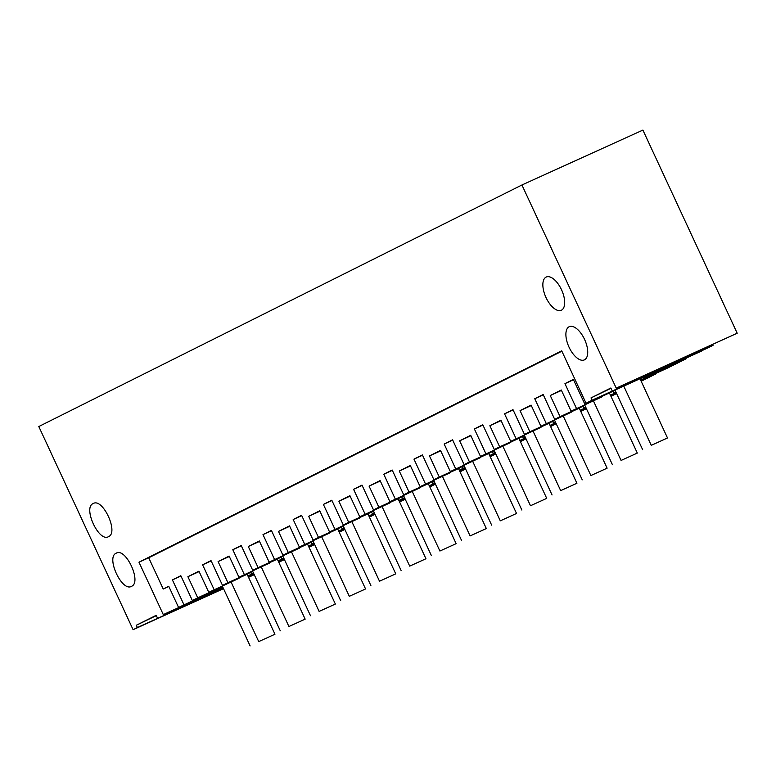 <?xml version="1.0" encoding="UTF-8"?>
<svg xmlns="http://www.w3.org/2000/svg" width="776" height="776" viewBox="0 0 776 776"><rect width="100%" height="100%" fill="white"/><g stroke="black" fill="none" stroke-linecap="round" stroke-linejoin="round"><path stroke-width="1.16" d="M253.548 573.202L247.903 575.938L253.616 573.348M284.346 559.399L278.632 561.989M284.278 559.253L278.565 561.843M251.55 574.104L250.784 572.445M178.558 607.414L208.851 593.417L178.558 607.414L168.741 586.268L163.222 589.033L148.72 557.779L561.882 351.198M309.023 547.303L314.629 544.5M278.826 562.406L284.171 559.477M248.533 577.295L254.247 574.696M737.2 333.224L642.897 130.077L521.928 184.989L616.231 388.136L737.2 333.224L616.231 388.136M610.993 388.301L591.002 397.913L592.069 400.212L586.035 403.239L707.004 348.327L713.047 345.31L712.698 344.554M701.485 351.082L655.788 372.005L701.388 350.878M640.704 380.24L667.554 368.047L686.062 358.793L685.858 358.347M641.17 381.239L655.865 373.896L655.662 373.45M610.974 396.332L616.59 393.529M580.778 411.435L586.394 408.632M550.582 426.528L556.198 423.725M520.386 441.631L526.002 438.818M490.199 456.725L495.806 453.921M460.003 471.818L465.61 469.014M429.807 486.921L435.414 484.117M399.611 502.014L405.217 499.21M369.415 517.117L375.021 514.304M339.219 532.21L344.825 529.407M561.485 390.425L550.252 395.527L561.281 390.008L571.097 411.154L601.39 397.157L571.097 411.154M615.077 390.056L584.881 404.257L573.367 379.435L564.947 383.645L576.471 408.467M199.131 571.592L187.899 576.694L197.715 597.83L192.341 600.517L180.818 575.705L172.408 579.905L183.931 604.727M187.899 576.694L198.937 571.175L208.754 592.311L239.037 578.324L208.754 592.311M229.327 556.499L218.095 561.591L227.911 582.737L222.537 585.424L211.014 560.602L202.604 564.812L214.127 589.624M218.095 561.591L229.133 556.072L238.95 577.218L269.233 563.221L238.95 577.218M259.524 541.396L248.291 546.498L258.107 567.644L252.733 570.321L241.21 545.509L232.8 549.709L244.324 574.531M248.291 546.498L259.329 540.979L269.146 562.125L299.429 548.128L269.146 562.125M289.72 526.303L278.487 531.405L288.303 552.541L282.93 555.228L271.406 530.406L262.996 534.615L274.52 559.438M278.487 531.405L289.526 525.885L299.342 547.022L329.625 533.025L299.342 547.022M319.916 511.209L308.683 516.302L318.5 537.448L313.126 540.135L301.602 515.312L293.192 519.522L304.716 544.335M308.683 516.302L319.722 510.783L329.538 531.929L359.821 517.932L329.538 531.929M350.112 496.106L338.879 501.209L348.696 522.345L343.322 525.032L331.798 500.219L323.388 504.419L334.912 529.242M338.879 501.209L349.918 495.689L359.734 516.826L390.018 502.838L359.734 516.826M380.308 481.013L369.075 486.106L378.892 507.252L373.518 509.939L361.994 485.116L353.584 489.326L365.098 514.139M369.075 486.106L380.114 480.587L389.921 501.732L420.214 487.735L389.921 501.732M410.504 465.91L399.271 471.013L409.088 492.159L403.714 494.836L392.19 470.023L383.78 474.223L395.294 499.046M399.271 471.013L410.31 465.493L420.117 486.639L450.41 472.642L420.117 486.639M440.7 450.817L429.467 455.919L439.284 477.056L433.91 479.743L422.386 454.92L413.977 459.13L425.49 483.952M429.467 455.919L440.506 450.4L450.313 471.536L480.606 457.539L450.313 471.536M470.896 435.724L459.664 440.816L469.47 461.962L464.106 464.649L452.583 439.827L444.173 444.037L455.687 468.85M459.664 440.816L470.702 435.297L480.509 456.443L510.802 442.446L480.509 456.443M501.092 420.621L489.86 425.723L499.666 446.86L494.293 449.546L482.779 424.734L474.369 428.934L485.883 453.756M489.86 425.723L500.898 420.204L510.705 441.34L540.998 427.343L510.705 441.34M531.288 405.528L520.056 410.62L529.862 431.766L524.489 434.453L512.975 409.631L504.565 413.841L516.079 438.653M520.056 410.62L531.085 405.101L540.901 426.247L571.194 412.25L540.901 426.247M550.252 395.527L560.059 416.673L554.685 419.35L543.171 394.538L534.751 398.738L546.275 423.56M168.838 586.481L163.222 589.033M283.948 558.536L278.293 561.261M284.074 558.807L278.361 561.397M314.474 544.16L308.761 546.75M283.744 558.109L278.099 560.835L283.812 558.245M222.984 587.5L163.29 614.592L138.972 562.202L148.72 557.779M284.268 559.68L278.73 562.202M253.713 573.551L248 576.141M163.29 614.592L223.09 587.733M248.107 576.374L253.82 573.784M157.256 617.609L156.189 615.32L136.343 625.233L156.325 615.62M136.343 625.233L137.41 627.532L223.439 588.489M248.456 577.131L254.169 574.541M521.928 184.989L38.8 426.538L133.103 629.695L137.41 627.532M133.103 629.695L223.517 588.654M591.002 397.913L610.848 388L611.915 390.299M592.069 400.212L713.047 345.31M586.035 403.239L561.708 350.839L138.972 562.202M686.062 358.793L644.099 377.844L643.731 377.049M644.099 377.844L653.916 373.557L640.637 380.095M655.865 373.896L640.908 380.676M615.892 392.035L613.903 392.937L613.127 391.279M616.096 392.472L610.44 395.188M616.222 392.743L610.508 395.333M613.903 392.937L615.96 392.181M616.425 393.19L610.722 395.779M585.696 407.128L583.707 408.04L582.931 406.381M585.899 407.565L580.254 410.291M586.025 407.837L580.312 410.426M583.707 408.04L585.764 407.274M586.229 408.283L580.526 410.873M555.5 422.231L553.511 423.133L552.735 421.475M555.703 422.658L550.058 425.384M555.829 422.939L550.116 425.529M553.511 423.133L555.567 422.377M556.033 423.376L550.33 425.975M525.313 437.325L523.315 438.236L522.549 436.578M525.507 437.761L519.862 440.487M525.633 438.033L519.92 440.623M523.315 438.236L525.371 437.47M525.847 438.479L520.133 441.069M495.117 452.427L493.119 453.329L492.353 451.671M495.311 452.854L489.666 455.58M495.437 453.126L489.724 455.725M493.119 453.329L495.175 452.563M495.651 453.572L489.937 456.162M464.921 467.521L462.923 468.423L462.156 466.764M465.115 467.957L459.47 470.673M465.241 468.229L459.537 470.819M462.923 468.423L459.266 470.256M464.979 467.666L459.276 470.256M465.454 468.675L459.741 471.265M434.725 482.614L432.727 483.526L431.96 481.867M434.919 483.05L429.274 485.776M435.045 483.322L429.341 485.912M432.727 483.526L434.783 482.759M435.258 483.768L429.545 486.358M404.529 497.717L402.531 498.619L401.764 496.96M404.723 498.143L399.077 500.869M404.849 498.425L399.145 501.015M402.531 498.619L398.883 500.442M404.597 497.862L398.883 500.452M405.062 498.861L399.349 501.461M374.333 512.81L372.334 513.722L371.568 512.063M374.527 513.246L368.881 515.972M374.653 513.518L368.949 516.108M372.334 513.722L374.401 512.955M374.866 513.964L369.153 516.554M344.137 527.913L342.138 528.815L341.372 527.156M344.34 528.34L338.685 531.065M344.466 528.611L338.753 531.211M342.138 528.815L344.204 528.049M344.67 529.057L338.957 531.647M313.94 543.006L311.942 543.908L311.176 542.249M314.144 543.442L308.489 546.158M314.27 543.714L308.557 546.304M311.942 543.908L314.008 543.152M281.746 559.011L280.98 557.352M172.408 579.905L180.973 576.025M564.947 383.645L573.512 379.755M584.881 404.257L615.174 390.26M192.341 600.517L217.261 589.207L222.44 586.103M197.715 597.83L222.634 586.52M202.604 564.812L211.169 560.922M222.537 585.424L247.457 574.114L252.636 571.01M227.911 582.737L252.83 571.427M232.8 549.709L241.355 545.829M252.733 570.321L277.653 559.021L282.823 555.907M258.107 567.644L283.027 556.334M262.996 534.615L271.551 530.726M282.93 555.228L307.849 543.918L313.019 540.814M288.303 552.541L313.223 541.231M293.192 519.522L301.748 515.633M313.126 540.135L338.045 528.825L343.215 525.711M318.5 537.448L343.409 526.138M323.388 504.419L331.944 500.539M343.322 525.032L368.231 513.722L373.411 510.618M348.696 522.345L373.605 511.035M353.584 489.326L362.14 485.436M373.518 509.939L398.428 498.628L403.607 495.524M378.892 507.252L403.801 495.942M383.78 474.223L392.336 470.343M403.714 494.836L428.624 483.535L433.803 480.422M409.088 492.159L433.997 480.848M413.977 459.13L422.532 455.24M433.91 479.743L458.82 468.432L464 465.328M439.284 477.056L464.193 465.745M444.173 444.037L452.728 440.147M464.106 464.649L489.016 453.339L494.196 450.225M469.47 461.962L494.39 450.652M474.369 428.934L482.924 425.054M494.293 449.546L519.212 438.236L524.392 435.132M499.666 446.86L524.586 435.549M504.565 413.841L513.12 409.951M524.489 434.453L549.408 423.143L554.588 420.039M529.862 431.766L554.782 420.456M534.751 398.738L543.316 394.858M554.685 419.35L579.604 408.05L584.784 404.936M560.059 416.673L584.978 405.363M93.149 503.566C82.663 507.543 98.969 542.686 108.514 536.653C119.009 532.666 102.694 497.532 93.149 503.566L93.295 503.498M561.446 310.196A18.246 8.672 65.6 0 1 561.31 310.264A18.246 8.672 65.6 0 1 545.935 297.383A18.246 8.672 65.6 0 1 546.091 277.11A18.246 8.672 65.6 0 1 546.226 277.042A18.246 8.672 65.6 0 1 561.601 289.914A18.246 8.672 65.6 0 1 561.446 310.196M584.493 359.831A18.246 8.672 65.6 0 1 584.347 359.899A18.246 8.672 65.6 0 1 568.973 347.027A18.246 8.672 65.6 0 1 569.128 326.745A18.246 8.672 65.6 0 1 569.274 326.677A18.246 8.672 65.6 0 1 584.638 339.558A18.246 8.672 65.6 0 1 584.493 359.831M131.551 586.297C142.047 582.31 125.741 547.167 116.196 553.201C105.701 557.187 122.016 592.321 131.551 586.297L131.416 586.355M231.132 582.155L258.728 641.606L274.966 634.235L258.728 641.606M222.547 586.569L250.105 645.923M247.127 574.259L274.966 634.235M261.328 567.062L288.924 626.513L305.162 619.141L288.924 626.513M252.743 571.466L280.291 630.82M277.323 559.166L305.162 619.141M291.524 551.959L319.12 611.41L335.358 604.048L319.12 611.41M282.939 556.373L310.487 615.727M307.519 544.063L335.358 604.048M321.72 536.866L349.316 596.317L365.554 588.945L349.316 596.317M313.135 541.27L340.683 600.634M337.715 528.97L365.554 588.945M351.916 521.773L379.512 581.224L395.75 573.852L379.512 581.224M343.332 526.177L370.88 585.531M367.911 513.877L395.75 573.852M382.112 506.67L409.709 566.121L425.946 558.749L409.709 566.121M373.528 511.083L401.076 570.438M398.107 498.774L425.946 558.749M412.308 491.577L439.905 551.028L456.142 543.656L439.905 551.028M403.724 495.98L431.272 555.335M428.303 483.681L456.142 543.656M442.504 476.474L470.101 535.925L486.339 528.563L470.101 535.925M433.92 480.887L461.468 540.241M458.5 468.578L486.339 528.563M472.7 461.38L500.297 520.832L516.535 513.46L500.297 520.832M464.116 465.784L491.664 525.148M488.686 453.485L516.535 513.46M502.897 446.287L530.483 505.739L546.721 498.367L530.483 505.739M494.312 450.691L521.86 510.045M518.882 438.391L546.721 498.367M533.083 431.184L560.679 490.636L576.917 483.264L560.679 490.636M524.508 435.598L552.056 494.952M549.078 423.289L576.917 483.264M563.279 416.091L590.875 475.542L607.113 468.17L590.875 475.542M554.704 420.495L582.252 479.849M579.274 408.195L607.113 468.17M593.475 400.988L621.072 460.44L637.309 453.077L621.072 460.44M584.891 405.402L612.448 464.756M609.47 393.092L637.309 453.077M623.768 386.108L651.268 445.346L667.505 437.974L651.268 445.346M615.087 390.299L642.644 449.663M640.006 378.736L667.505 437.974"/></g></svg>
